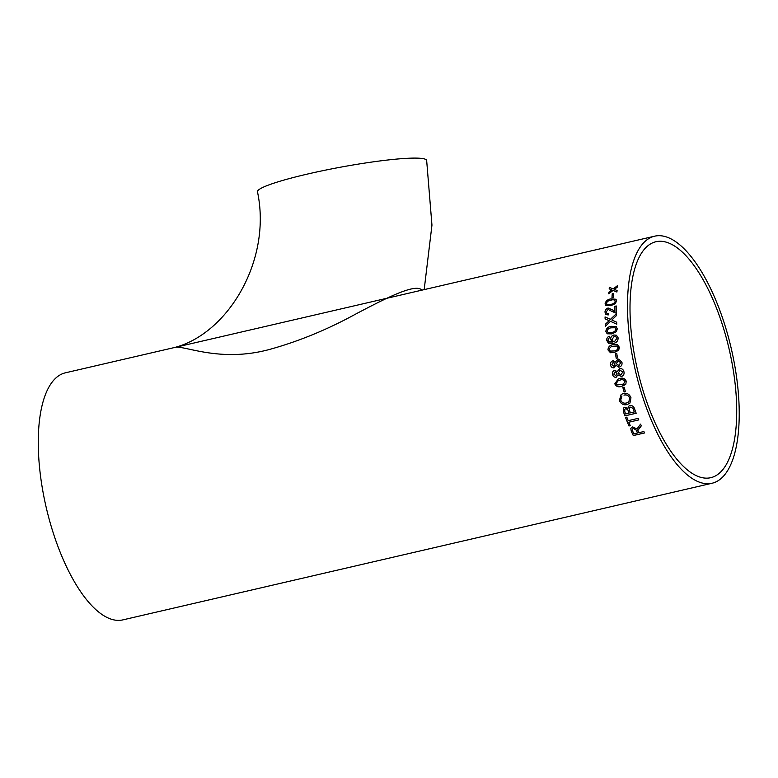 <?xml version="1.0" encoding="UTF-8"?>
<svg xmlns="http://www.w3.org/2000/svg" width="778" height="778" viewBox="0 0 778 778"><rect width="100%" height="100%" fill="white"/><g stroke="black" fill="none" stroke-linecap="round" stroke-linejoin="round"><path stroke-width="1.17" d="M174.68 347.484C183.141 344.557 219.649 363.384 270.54 349.166C299.481 341.085 328.18 329.22 356.616 313.573C384.575 298.888 415.851 282.725 421.841 290.165M174.525 347.523C227.915 333.762 272.028 260.27 257.479 191.806A86.027 9.064 -10.5 0 1 307.553 174.039A86.027 9.064 -10.5 0 1 426.655 160.453L431.955 225.134L424.185 289.62M654.716 236.162L65.488 372.798A126.824 49.199 76.9 0 0 46.213 507.46A126.824 49.199 76.9 0 0 122.788 619.901L712.016 483.255A126.824 49.199 76.9 0 0 734.247 362.791A126.824 49.199 76.9 0 0 654.716 236.162A126.824 49.199 76.9 0 0 635.441 370.814A126.824 49.199 76.9 0 0 712.016 483.255M617.401 287.072L614.367 289.387L617.051 290.495A126.824 49.199 -103.1 0 0 616.915 292.042L613.035 290.427L608.688 293.821A126.824 49.199 -103.1 0 1 608.824 292.275L611.839 289.941L609.184 288.852A126.824 49.199 -103.1 0 1 609.359 287.364L613.181 288.91L617.586 285.575A126.824 49.199 -103.1 0 0 617.401 287.072M613.278 297.284L611.975 297.585A126.824 49.199 -103.1 0 1 612.237 293.763L613.541 293.462A126.824 49.199 -103.1 0 0 613.278 297.284M610.74 305.715L605.663 305.336L605.119 303.595C605.887 300.853 607.842 299.277 610.983 298.878L616.05 299.258L616.536 300.94L615.379 303.595L610.74 305.715M612.053 311.472L608.114 309.401L606.295 311.842L606.782 313.203L608.338 313.485L608.211 314.964L605.829 314.429L604.992 312.114C605.041 310.052 606.081 308.681 608.114 308L612.724 309.984L614.834 311.715A126.824 49.199 -103.1 0 1 614.834 306.299L616.273 305.968A126.824 49.199 -103.1 0 0 616.312 313.233L611.985 311.414M612.49 319.379L611.839 320.001L616.662 322.199A126.824 49.199 -103.1 0 0 616.779 324.212L610.477 321.324L605.469 326.225A126.824 49.199 -103.1 0 1 605.362 324.251L609.155 320.721L605.119 318.892A126.824 49.199 -103.1 0 1 605.06 316.938L610.409 319.35L616.322 313.738A126.824 49.199 -103.1 0 0 616.37 315.674L612.49 319.379M611.897 333.898L607.18 333.791L605.848 331.418C606.286 328.384 608.095 326.682 611.275 326.322L616.098 326.497L617.265 328.763L616.409 331.671L611.897 333.898M609.242 336.232L609.544 337.74L608.445 338.556L608.036 340.171L608.522 341.406L612.451 341.98L610.613 339.393C610.623 337.069 611.712 335.6 613.891 334.997L616.477 335.25L618.16 337.895C618.033 341.075 616.4 342.904 613.249 343.39L608.367 343.166L606.723 340.365C606.577 338.362 607.423 336.981 609.242 336.232M608.873 343.409L606.762 340.385C606.626 338.381 607.462 337 609.281 336.252M614.27 352.512L610.458 352.735L607.958 349.925C608.202 346.794 609.923 345.053 613.132 344.693L617.324 344.576L619.376 347.27L618.705 350.246L614.27 352.512M617.518 357.958L616.215 358.259A126.824 49.199 -103.1 0 1 615.437 353.708L616.73 353.406A126.824 49.199 -103.1 0 0 617.518 357.958M614.075 367.8C612.189 367.994 611.012 367.06 610.545 365.018C610.205 362.918 610.944 361.537 612.763 360.866L615.31 362.169L617.781 359.212L618.821 359.125L621.953 362.344C622.322 364.785 621.428 366.36 619.288 367.09L615.943 365.417L613.628 367.868M614.114 367.8C612.228 367.984 611.051 367.06 610.584 365.018C610.244 362.927 610.983 361.537 612.801 360.866L613.414 360.807M619.288 367.09L618.753 367.177M616.215 377.213C614.309 377.408 613.103 376.484 612.578 374.442C612.179 372.361 612.879 370.98 614.688 370.299L617.255 371.612L619.658 368.655C621.875 368.373 623.304 369.424 623.946 371.787C624.384 374.208 623.538 375.784 621.398 376.503L617.985 374.85L616.176 377.223C614.28 377.418 613.064 376.494 612.539 374.451C612.14 372.361 612.84 370.98 614.649 370.309L614.96 370.26M617.255 371.612L620.076 368.577M621.437 376.494L617.985 374.85M621.544 386.365C618.471 387.473 616.225 386.617 614.805 383.817L618.267 378.935L619.531 378.594C622.585 377.486 624.812 378.351 626.222 381.162L625.843 384.128L621.573 386.345C618.51 387.454 616.264 386.608 614.844 383.797L618.286 378.925M625.424 391.704L624.121 392.005A126.824 49.199 -103.1 0 1 622.857 387.541L624.16 387.24A126.824 49.199 -103.1 0 0 625.424 391.704M627.146 404.589C623.518 405.377 620.941 403.986 619.405 400.417L621.155 394.475L623.489 393.454C627.019 392.783 629.519 394.213 630.968 397.743L629.956 403.053L627.185 404.55C623.548 405.348 620.97 403.957 619.444 400.388L621.175 394.465M624.938 407.176L627.972 408.333L628.585 406.291L629.908 405.542C632.32 405.338 633.885 406.495 634.624 409.014A126.824 49.199 -103.1 0 0 636.19 413.254L624.919 415.87A126.824 49.199 -103.1 0 1 623.353 411.64L623.577 407.993L624.938 407.176M625.512 417.436L626.815 417.134A126.824 49.199 -103.1 0 0 628.206 420.674L638.174 418.37A126.824 49.199 -103.1 0 0 638.796 419.906L628.828 422.221A126.824 49.199 -103.1 0 0 630.268 425.673L628.964 425.974A126.824 49.199 -103.1 0 1 625.512 417.436M637.863 430.497L638.135 431.226A126.824 49.199 -103.1 0 0 638.826 432.704L643.883 431.527A126.824 49.199 -103.1 0 0 644.554 432.957L633.282 435.573A126.824 49.199 -103.1 0 1 631.221 431.129L630.802 428.279L632.709 426.908L636.968 428.989L640.566 424.127A126.824 49.199 -103.1 0 0 641.305 425.838L637.863 430.497L637.979 429.582M731.962 362.655A121.115 46.981 76.9 0 0 656.01 241.715A121.115 46.981 76.9 0 0 637.6 370.318A121.115 46.981 76.9 0 0 710.732 477.692A121.115 46.981 76.9 0 0 731.962 362.655M641.335 425.79L639.506 427.706M639.526 427.647L637.882 430.438M637.182 427.997L636.968 428.989M644.534 432.908L633.302 435.515A126.726 49.15 -103.1 0 1 631.25 431.08L630.822 428.25M636.278 430.195L633.418 428.338L632.339 429.145L633.389 428.386L636.278 430.195A126.726 49.15 -103.1 0 0 637.542 432.947L637.522 433.006A126.824 49.199 -103.1 0 1 636.258 430.253M637.522 433.006L633.905 433.842A126.824 49.199 -103.1 0 1 632.495 430.779L632.349 429.116M630.248 425.634L628.964 425.974M628.994 425.926A126.726 49.15 -103.1 0 1 625.561 417.426M638.787 419.867L628.828 422.221M628.605 406.272L627.972 408.333M636.171 413.225L624.948 415.822A126.726 49.15 -103.1 0 1 623.382 411.601L623.596 407.973M624.724 409.267L624.831 411.825A126.824 49.199 -103.1 0 0 625.619 413.984L629.12 413.137A126.726 49.15 -103.1 0 1 628.264 410.803L627.642 409.471L625.677 408.732L624.705 409.286M633.341 409.257L632.942 408.294L630.481 407.137L629.46 407.73L630.452 407.176L632.913 408.333L633.311 409.296A126.824 49.199 -103.1 0 0 634.294 411.97A126.726 49.15 -103.1 0 1 633.341 409.257L633.311 409.296M634.323 411.932L630.394 412.875A126.824 49.199 -103.1 0 1 629.48 410.385L629.48 407.711M627.642 409.471L628.235 410.842A126.824 49.199 -103.1 0 0 629.091 413.176M624.695 409.306L625.648 408.761L627.613 409.51M629.966 403.043L627.185 404.55M629.703 398.015C628.536 395.438 626.64 394.475 624.014 395.117L623.975 395.136C626.611 394.495 628.507 395.467 629.674 398.044L628.848 401.827L629.674 398.044M628.887 401.798L626.621 402.946C623.898 403.694 621.923 402.751 620.708 400.106L621.894 396.06M625.415 391.684L624.121 392.005M624.16 391.976A126.726 49.15 -103.1 0 1 622.896 387.532M624.092 385.489L621.573 386.345M624.958 381.453L623.431 384.089L624.958 381.453C623.771 379.683 622.099 379.246 619.959 380.141L618.296 380.617M619.959 380.141L619.92 380.15C622.06 379.256 623.732 379.693 624.919 381.463M623.431 384.089L617.304 384.964L616.108 383.525L618.277 380.617L619.92 380.15M617.042 373.372L615.816 375.657L617.042 373.372L615.067 371.865M615.145 371.855L617.003 373.382M622.682 372.069L621 374.947L622.682 372.069L620.017 370.221M620.212 370.182L622.643 372.079M621 374.947L618.315 373.129L619.978 370.231M615.816 375.657L613.832 374.13L615.028 371.874M612.801 360.866L613.434 360.807M615.31 362.169L617.829 359.212L618.841 359.125M619.327 367.08L615.943 365.417M613.803 366.224L615.058 363.939L613.531 362.383M618.977 365.514L620.688 362.636L618.102 360.788M618.753 360.72L618.053 360.788L620.65 362.636L618.938 365.524L616.322 363.686L618.053 360.788M615.058 363.939L613.764 366.224L611.839 364.697L613.093 362.431L615.019 363.939M616.254 358.25A126.726 49.15 -103.1 0 1 615.476 353.708L615.437 353.708M615.476 353.708L616.74 353.416M607.958 349.925L608.007 349.935C608.25 346.813 609.971 345.072 613.171 344.712L617.353 344.586M610.477 352.735L608.007 349.935M610.322 351.092L614.066 350.956C616.37 350.81 617.722 349.692 618.121 347.591L616.779 346.016L618.082 347.572C617.674 349.682 616.322 350.8 614.027 350.946L610.283 351.082L609.262 349.633C609.67 347.523 611.031 346.395 613.336 346.259L616.798 346.025M609.407 341.98L612.49 341.999L610.662 339.412C610.662 337.088 611.761 335.629 613.939 335.017L616.497 335.26M616.915 338.333L615.797 336.641L616.866 338.313L614.591 341.484L613.297 341.425L614.63 341.493L616.866 338.313M613.297 341.425L611.965 339.519L614.095 336.524L615.816 336.65M607.2 333.801L605.887 331.438C606.334 328.413 608.143 326.711 611.323 326.352L616.118 326.507M616.011 329.094L615.184 327.762L615.962 329.065C615.427 331.117 614.027 332.216 611.751 332.371L608.095 332.556L611.8 332.391C614.075 332.245 615.476 331.146 616.011 329.094L615.962 329.065M608.026 332.507L607.151 331.127C607.686 329.084 609.096 327.976 611.382 327.82L615.165 327.752M616.711 322.238L611.839 320.001M605.167 318.912A126.726 49.15 -103.1 0 1 605.109 316.977L610.409 319.35M610.448 319.388L616.37 313.777M605.517 326.186A126.726 49.15 -103.1 0 1 605.401 324.28L609.155 320.721M606.811 313.223L608.328 313.534M605.858 314.448L605.041 312.153C605.09 310.101 606.13 308.73 608.163 308.039L612.772 310.023M613.57 310.792L614.883 311.754A126.726 49.15 -103.1 0 1 614.873 306.347L616.273 306.017M605.119 303.595L605.167 303.644C605.936 300.901 607.881 299.326 611.022 298.927L616.069 299.287M605.683 305.365L605.167 303.644M615.281 301.29L615.233 301.242C614.494 303.109 612.996 304.14 610.769 304.334L606.743 304.256L610.808 304.383C613.045 304.188 614.532 303.157 615.281 301.29L615.233 301.242C614.61 299.715 613.161 299.374 610.905 300.23C608.668 300.415 607.171 301.446 606.422 303.303L607.19 304.597M612.023 297.575A126.726 49.15 -103.1 0 1 612.286 293.821L612.237 293.763M612.286 293.821L613.531 293.53M617.1 290.554L614.367 289.387M609.232 288.871A126.726 49.15 -103.1 0 1 609.407 287.432L613.181 288.91M613.229 288.969L617.625 285.643M608.746 293.783A126.726 49.15 -103.1 0 1 608.873 292.334L611.839 289.941"/></g></svg>
